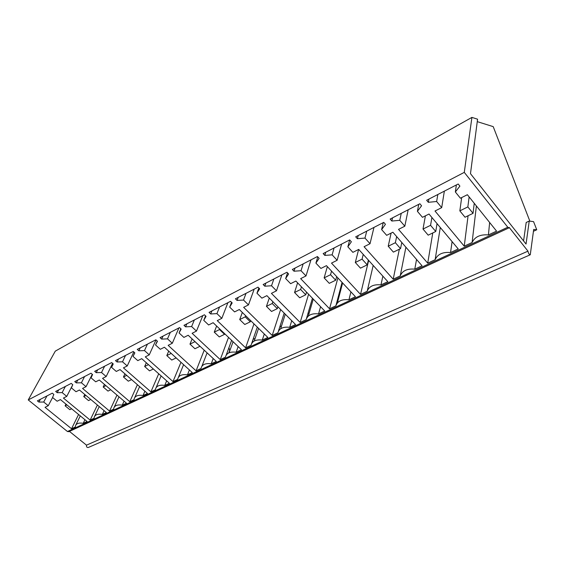 <?xml version="1.0" encoding="UTF-8"?>
<svg xmlns="http://www.w3.org/2000/svg" width="565" height="565" viewBox="0 0 565 565"><rect width="100%" height="100%" fill="white"/><g stroke="black" fill="none" stroke-linecap="round" stroke-linejoin="round"><path stroke-width="0.85" d="M530.104 254.857L88.359 447.466C86.911 447.642 86.29 446.873 86.494 445.156L69.439 431.399M508.818 227.956L68.845 431.674L67.461 431.519L28.25 399.928L55.285 351.14L471.923 117.393L477.58 119.194L470.476 173.667L526.043 244.052L529.228 221.063L526.199 222.462L523.564 240.916M228.769 352.906L229.715 350.321L228.924 347.708M252.202 342.644L253.268 338.809M253.388 339.205L255.14 338.379M279.83 326.789L281.518 325.998M307.925 313.596L309.21 312.996M337.489 299.718L338.315 299.33M477.263 121.637L493.21 126.631L529.85 221.141M529.228 221.063L533.586 221.649L536.75 229.778L533.692 229.425L530.267 254.787C529.144 254.603 528.381 253.395 527.978 251.157L86.494 445.156M533.452 231.269L536.75 229.778M527.978 251.157L509.171 227.405L508.994 227.872L507.787 227.243L464.282 172.367L471.923 117.393M28.25 399.928L464.282 172.367M71.529 428.743L45.052 407.316L48.251 405.705L43.703 402.019L38.9 402.089L37.375 400.86L52.298 393.169L53.837 394.427L52.566 397.492L57.136 401.235L60.427 399.582L87.116 421.497L83.203 423.319C79.107 422.627 76.543 423.39 75.512 425.607L75.343 426.971L71.529 428.743L78.584 414.498M300.156 322.46L271.412 293.362L276.483 290.805L271.525 285.763L264.794 286.208L263.135 284.52L286.935 272.252L288.609 273.99L285.65 278.552L290.622 283.687L295.876 281.045L324.748 311.025L318.554 313.9C311.767 313.165 307.628 315.093 306.152 319.67L300.156 322.46L308.582 294.245M272.203 335.448L243.642 307.339L248.459 304.916L243.536 300.043L237.06 300.432L235.407 298.807L258.007 287.161L259.667 288.835L256.948 293.2L261.892 298.158L266.871 295.65L295.587 324.578L289.704 327.319C283.136 326.577 279.202 328.406 277.909 332.799L272.203 335.448L280.643 309.521M373.183 265.43L367.179 291.293C369.093 286.307 373.684 284.167 380.965 284.887L387.851 281.688L358.726 249.405L352.878 252.35L347.856 246.813L351.359 241.799L349.671 239.927L323.152 253.593L324.833 255.408L332.121 254.843L337.136 260.274L331.5 263.113L360.527 294.386L368.648 260.401M367.179 291.293L360.527 294.386M329.557 308.787L335.864 305.856C337.552 301.074 341.91 299.055 348.937 299.775L355.463 296.745L326.45 265.656L320.913 268.446L315.913 263.113L319.126 258.332L317.445 256.531L292.345 269.47L294.012 271.214L301.018 270.713L306.004 275.946L300.658 278.637L329.557 308.787L337.891 277.923M129.78 401.666L134.103 399.653L134.216 398.72C135.247 395.846 138.185 394.78 143.023 395.507L147.465 393.445L120.034 369.574L116.291 371.452L111.588 367.377L113.233 363.959L111.651 362.582L94.673 371.332L96.241 372.674L101.502 372.519L106.185 376.537L102.555 378.366L129.78 401.666L137.408 384.687M150.912 391.842L155.424 389.744L155.502 389.031C156.505 385.874 159.591 384.666 164.74 385.408L169.387 383.254L141.716 358.655L137.804 360.625L133.05 356.423L134.844 352.871L133.248 351.451L115.493 360.604L117.075 361.988L122.506 361.805L127.238 365.943L123.438 367.857L150.912 391.842L158.716 373.769M90.146 420.092L94.115 418.241L94.27 416.991C95.316 414.583 97.992 413.728 102.307 414.435L106.382 412.542L79.446 390.005L76.014 391.729L71.402 387.88L72.786 384.709L71.232 383.409L55.674 391.432L57.206 392.696L62.157 392.597L66.748 396.397L63.414 398.071L90.146 420.092L97.392 405.013M109.546 411.073L113.685 409.145L113.819 408.029C114.864 405.409 117.668 404.455 122.231 405.176L126.482 403.198L99.299 380.012L95.718 381.813L91.057 377.851L92.568 374.56L91 373.225L74.75 381.601L76.303 382.901L81.402 382.773L86.042 386.679L82.568 388.43L109.546 411.073L116.983 395.09M220.258 359.601L225.435 357.193C226.403 353.132 229.969 351.472 236.135 352.221L241.467 349.742L213.132 322.7L208.626 324.974L203.753 320.341L206.055 316.336L204.417 314.776L183.971 325.32L185.595 326.838L191.613 326.542L196.465 331.09L192.1 333.286L220.258 359.601L228.528 337.397M245.606 347.814L251.037 345.293C252.16 341.069 255.903 339.332 262.259 340.074L267.859 337.467L239.327 309.514L234.588 311.901L229.687 307.113L232.187 302.932L230.534 301.322L209.05 312.389L210.689 313.963L216.932 313.617L221.826 318.328L217.243 320.63L245.606 347.814L253.982 323.872M172.989 381.58L177.707 379.383L177.749 378.953C178.702 375.471 181.937 374.101 187.453 374.849L192.312 372.596L164.408 347.228L160.312 349.29L155.523 344.954L157.466 341.267L155.855 339.805L137.267 349.382L138.863 350.809L144.485 350.59L149.252 354.862L145.276 356.861L172.989 381.58L180.962 362.278M196.076 370.845L201.027 368.465C201.896 364.609 205.3 363.048 211.225 363.796L216.31 361.438L188.187 335.257L183.893 337.418L179.063 332.947L181.174 329.098L179.557 327.594L160.065 337.637L161.682 339.106L167.494 338.845L172.304 343.259L168.144 345.349L196.076 370.845L204.212 350.173M440.276 227.483L435.142 259.702C437.571 254.236 442.706 251.849 450.545 252.541L458.243 248.96L429.012 214.022L422.458 217.32L417.401 211.324L421.568 205.78L419.866 203.753L390.14 219.072L391.835 221.035L399.773 220.322L404.823 226.198L398.509 229.376L427.712 263.156L432.776 232.935M435.142 259.702L427.712 263.156M405.896 247.202L400.225 275.932C402.379 270.713 407.238 268.46 414.781 269.166L422.055 265.783L392.866 232.222L386.672 235.337L381.629 229.581L385.45 224.312L383.755 222.363L355.703 236.82L357.391 238.705L364.99 238.07L370.026 243.72L364.065 246.714L393.198 279.202L399.342 249.222M400.225 275.932L393.198 279.202M476.387 205.964L472.1 242.519L464.232 246.178L435.001 211.006L441.696 207.638L436.639 201.507L428.334 202.305L426.639 200.264L458.194 184.006L459.889 186.118L455.348 191.966L456.379 184.939M472.1 242.519C474.826 236.784 480.271 234.256 488.414 234.934L496.579 231.142L467.368 194.713L460.404 198.216L455.348 191.966M229.037 352.786L233.077 341.733M254.236 341.013L258.572 328.371M280.636 328.766L285.276 314.189M308.313 316.061L313.264 299.104M337.369 302.939L342.616 282.98M84.948 419.724L83.203 423.319M48.251 405.705L52.594 397.52M43.703 402.019L46.98 395.91M38.9 402.089L40.419 399.293M306.456 318.632L312.431 298.235M276.483 290.805L281.857 274.873M271.525 285.763L273.863 278.997M264.794 286.208L265.889 283.1M285.65 278.552L287.536 272.874M320.581 306.696L318.554 313.9M278.397 331.274L284.202 313.116M248.459 304.916L254.201 289.125M243.536 300.043L246.029 293.334M237.06 300.432L238.225 297.36M256.948 293.2L258.819 287.981M291.745 320.708L289.704 327.319M382.865 276.165L380.965 284.887M337.136 260.274L341.62 244.073M332.121 254.843L334.085 247.957M324.833 255.408L325.758 252.251M347.856 246.813L349.693 239.956M342.058 282.387L335.984 305.425M350.914 291.879L348.937 299.775M306.004 275.946L310.955 259.879M301.018 270.713L303.172 263.89M294.012 271.214L295.029 268.085M315.913 263.113L317.784 256.891M106.185 376.537L112.576 363.387M101.502 372.519L104.617 366.212M96.241 372.674L97.681 369.785M144.901 391.213L143.023 395.507M127.238 365.943L133.799 351.946M122.506 361.805L125.543 355.427M117.075 361.988L118.481 359.065M133.05 356.423L134.753 352.793M166.668 380.838L164.74 385.408M62.157 392.597L65.385 386.425M66.748 396.397L72.779 384.723M57.206 392.696L58.704 389.871M104.101 410.628L102.307 414.435M81.402 382.773L84.581 376.537M86.042 386.679L92.257 374.298M76.303 382.901L77.772 380.04M124.067 401.136L122.231 405.176M196.465 331.09L202.828 315.602M191.613 326.542L194.367 319.96M185.595 326.838L186.874 323.823M203.753 320.341L205.575 315.877M238.155 346.578L236.135 352.221M231.629 340.356L226.247 354.975M221.826 318.328L227.893 302.685M216.932 313.617L219.559 306.979M210.689 313.963L211.917 310.912M229.687 307.113L231.537 302.296M264.3 333.979L262.259 340.074M257.301 327.121L251.693 343.379M149.252 354.862L155.989 339.918M144.485 350.59L147.437 344.142M138.863 350.809L140.233 347.856M155.523 344.954L157.261 341.076M189.416 369.962L187.453 374.849M172.304 343.259L178.921 327.919M167.494 338.845L170.347 332.333M161.682 339.106L163.01 336.119M179.063 332.947L180.842 328.788M213.217 358.556L211.225 363.796M452.099 241.615L450.545 252.541M404.823 226.198L408.17 209.785M399.773 220.322L401.249 213.344M391.835 221.035L392.541 217.836M417.401 211.324L418.743 204.332M416.546 259.448L414.781 269.166M370.026 243.72L373.974 227.405M364.99 238.07L366.727 231.142M357.391 238.705L358.217 235.527M381.629 229.581L383.247 222.624M489.643 222.49L488.414 234.934M464.232 246.178L468.081 215.745M441.696 207.638L444.358 191.132M436.639 201.507L437.826 194.501M428.334 202.305L428.913 199.092M66.917 404.907L65.102 405.804L65.964 404.13M71.642 408.792L69.827 409.682L65.102 405.804M86 395.486L83.747 396.595L84.799 394.483M90.774 399.476L88.514 400.578L83.747 396.595M105.909 385.655L103.183 386.997L104.44 384.398M110.733 389.758L108 391.093L103.183 386.997M126.708 375.379L123.467 376.982L124.936 373.839M131.567 379.609L128.326 381.191L123.467 376.982M148.454 364.644L144.654 366.516L146.342 362.765M153.355 369.002L149.548 370.859L144.654 366.516M171.202 353.408L166.802 355.583L168.716 351.148M176.153 357.906L171.739 360.053L166.802 355.583M189.974 344.134L194.953 348.746L199.968 346.31L194.982 341.663L189.974 344.134L192.121 338.922M214.255 332.149L219.269 336.91L224.524 334.346L219.503 329.557L214.255 332.149L216.635 326.047M219.503 329.557L219.721 328.985M224.524 334.346L224.736 333.781M239.715 319.571L244.765 324.494L250.281 321.81L245.217 316.852L239.715 319.571L242.329 312.452M245.217 316.852L245.641 315.701M250.281 321.81L250.691 320.645M266.447 306.371L271.532 311.456L277.323 308.638L272.231 303.518L266.447 306.371L269.286 298.08M272.231 303.518L272.853 301.675M277.323 308.638L277.931 306.788M294.549 292.493L299.669 297.755L305.757 294.789L300.637 289.485L294.549 292.493L297.6 282.839M300.637 289.485L301.456 286.843M305.757 294.789L306.555 292.14M324.133 277.881L329.275 283.34L335.688 280.219L330.539 274.717L324.133 277.881L327.354 266.623M330.539 274.717L331.549 271.122M335.688 280.219L336.669 276.61M355.307 262.485L360.47 268.149L367.236 264.851L362.073 259.144L355.307 262.485L358.627 249.455M362.073 259.144L363.246 254.412M367.236 264.851L368.38 260.098M388.219 246.234L393.395 252.117L400.543 248.635L395.366 242.71L388.219 246.234L391.093 233.112M395.366 242.71L396.658 236.58M400.543 248.635L401.793 242.491M423.008 229.058L428.192 235.167L435.756 231.488L430.565 225.322L423.008 229.058L425.396 215.844M430.565 225.322L431.914 217.483M435.756 231.488L437.049 223.62M459.839 210.865L465.03 217.235L473.039 213.33L467.848 206.91L459.839 210.865L461.669 197.581M467.848 206.91L469.134 196.91M473.039 213.33L474.247 203.294M507.787 227.243L67.461 431.519M80.294 415.897L75.816 424.993M139.612 386.608L134.745 397.52M161.124 375.909L156.138 387.541M99.249 406.574L94.638 416.221M119.01 396.821L114.264 407.068M183.597 364.672L178.505 377.095M207.101 352.864L201.924 366.162"/></g></svg>
